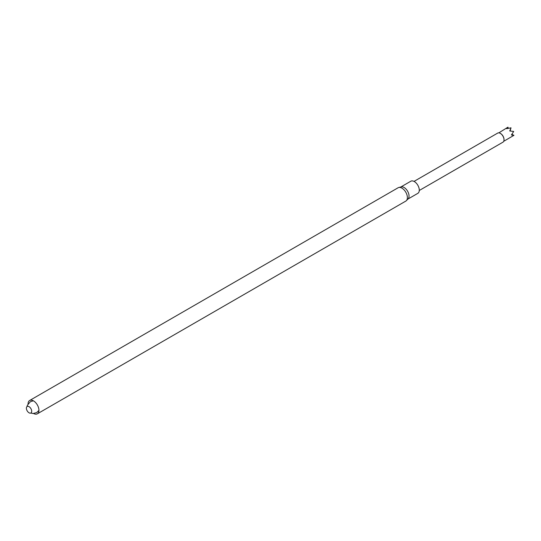 <?xml version="1.0" encoding="UTF-8"?>
<svg xmlns="http://www.w3.org/2000/svg" width="541" height="541" viewBox="0 0 541 541"><rect width="100%" height="100%" fill="white"/><g stroke="black" fill="none" stroke-linecap="round" stroke-linejoin="round"><path stroke-width="0.81" d="M28.051 403.884A7.696 4.443 60 0 1 29.64 400.489A7.696 4.443 60 0 1 33.495 400.874A7.696 4.443 60 0 1 38.519 407.657A7.696 4.443 60 0 1 37.343 413.824A7.696 4.443 60 0 1 33.61 413.507M29.038 406.67A3.746 2.164 60 0 1 31.331 412.587A3.746 2.164 60 0 1 26.739 409.936A3.746 2.164 60 0 1 29.038 406.67M37.343 413.824L405.791 201.103A7.696 4.443 -120 0 0 406.372 200.65A7.696 4.443 -120 0 0 406.785 194.354A7.696 4.443 -120 0 0 401.943 188.146A7.696 4.443 -120 0 0 398.771 187.497A7.696 4.443 -120 0 0 398.095 187.768L29.64 400.489M406.372 200.65L408.11 198.845A6.999 4.044 -120 0 0 407.589 191.176A6.999 4.044 -120 0 0 401.206 186.888L398.771 187.497M407.873 199.095L417.835 193.34A6.999 4.044 -120 0 0 417.835 185.259A6.999 4.044 -120 0 0 410.835 181.215L400.874 186.97M419.275 190.486L502.934 142.188A5.248 3.03 -120 0 0 504.016 139.788A5.248 3.03 -120 0 0 500.303 133.356A5.248 3.03 -120 0 0 497.679 133.1L414.027 181.397M504.016 139.619A4.849 2.8 -120 0 0 504.016 139.463A4.849 2.8 -120 0 0 501.081 133.843A4.849 2.8 -120 0 0 500.587 133.526A4.849 2.8 -120 0 0 500.452 133.444M503.712 141.309L513.95 135.318L511.414 134.98L513.693 131.463L509.757 130.922L511.022 127.838L506.626 128.67L507.952 127.176A5.248 3.03 -120 0 0 507.945 127.176L498.836 132.863M513.95 135.318A5.248 3.03 -120 0 0 513.95 135.311L511.82 134.418M511.022 127.838A5.248 3.03 -120 0 0 511.015 127.832L510.041 131.125M508.249 128.312L507.952 127.176M30.79 413.04L33.069 413.513L36.619 412.627L38.932 410.436M33.373 400.807L30.35 401.699L27.348 405.324L27.05 406.555"/></g></svg>
